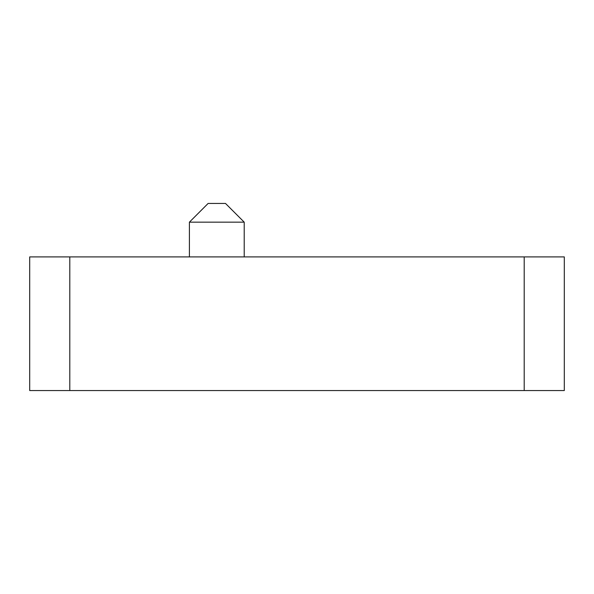 <?xml version="1.0" encoding="UTF-8"?>
<svg xmlns="http://www.w3.org/2000/svg" width="594" height="594" viewBox="0 0 594 594"><rect width="100%" height="100%" fill="white"/><g stroke="black" fill="none" stroke-linecap="round" stroke-linejoin="round"><path stroke-width="0.89" d="M208.123 203.445L189.412 222.156L208.123 203.445L225.497 203.445L244.208 222.156L189.412 222.156L189.412 256.905M225.497 203.445L244.208 222.156L244.208 256.905M69.795 390.555L29.7 390.555L29.7 256.905L564.3 256.905L564.3 390.555L69.795 390.555L69.795 256.905M524.205 256.905L524.205 390.555"/></g></svg>
